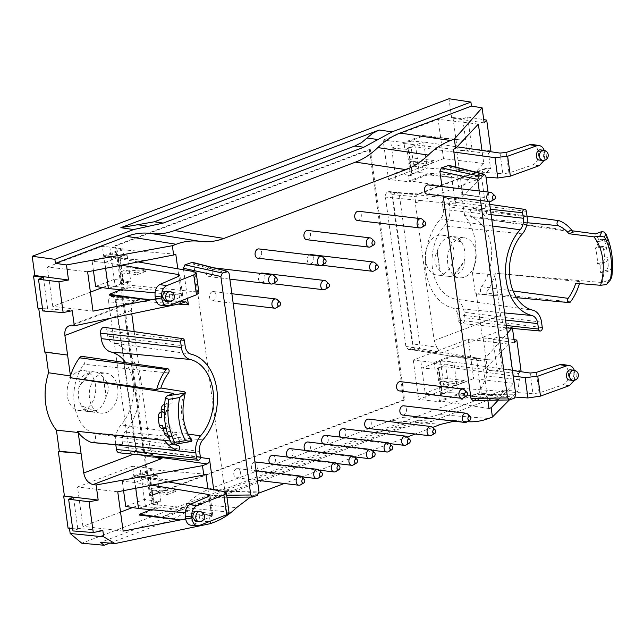 <?xml version="1.0" encoding="UTF-8"?>
<svg xmlns="http://www.w3.org/2000/svg" width="644" height="644" viewBox="0 0 644 644"><rect width="100%" height="100%" fill="white"/><g stroke="black" fill="none" stroke-linecap="round" stroke-linejoin="round"><path stroke-width="0.48" stroke-dasharray="3.22 2.42" d="M410.003 349.072C411.749 348.163 412.538 346.448 412.385 343.944L391.922 194.617L389.491 191.566L387.793 191.944C386.046 192.862 385.257 194.569 385.41 197.072L405.873 346.408L408.304 349.459L410.003 349.072L417.521 349.966C419.26 349.056 420.057 347.341 419.896 344.838L436.704 347.197L434.177 340.539L415.34 203.013L416.088 196.702L417.851 194.021L418.777 194.23L487.677 168.189L485.463 168.462C482.477 169.887 481.221 173.043 481.704 177.929L487.25 218.413A51.19 36.193 96.8 0 0 474.338 208.576A4.653 3.292 -83.2 0 0 473.807 208.439A4.653 3.292 -83.2 0 0 470.007 212.198A4.653 3.292 -83.2 0 0 472.06 217.519A41.884 29.616 96.8 0 1 481.535 286.693A4.653 3.292 -83.2 0 0 480.553 291.579A4.653 3.292 -83.2 0 0 483.233 294.533A4.653 3.292 -83.2 0 0 485.914 293.117A51.19 36.193 96.8 0 0 495.003 274.964A51.19 36.193 96.8 0 0 495.518 273.241L602.245 282.539L608.628 280.132L606.342 284.584M448.844 165.363L450.293 167.368L455.3 203.955C455.147 201.451 455.936 199.737 457.683 198.827L462.295 197.08L490.559 168.462L487.677 168.189M388.445 191.695L395.303 192.838C393.565 193.755 392.768 195.462 392.929 197.966L413.384 347.301L415.718 350.336L479.869 360.809L484.481 359.07L507.383 333.262M500.018 153.071L502.851 173.767L427.23 168.052L413.754 166.16L410.317 141.044L391.633 148.104L390.658 140.988L383.14 140.094L388.525 179.443L409.343 181.801L427.954 174.766L468.647 179.612L483.765 163.447L481.986 150.455M461.015 187.766L458.85 188.555L409.198 180.739L427.833 173.928L468.647 179.612L461.015 187.766L462.295 197.08M490.189 151.646L488.498 153.385L490.559 168.462M483.765 163.447L443.515 158.657L438.121 119.317L383.14 140.094M388.525 179.443L443.515 158.657M478.371 124.099L438.121 119.317M390.658 140.988L403.949 142.461L422.561 135.425L463.253 140.263L422.673 136.262L422.561 135.425M532.363 144.498C535.454 145.174 537.346 147.452 538.038 151.324L538.36 153.699C538.674 159.269 536.694 163.053 532.419 165.049L508.961 172.93L502.851 173.767M544.14 150.35L544.864 154.246L544.148 160.372M410.631 162.038L408.811 163.262L410.164 163.85L425.692 165.597L425.451 163.85L409.826 161.33L408.449 160.63L410.268 159.35L417.328 158.496L434.08 160.589L434.314 162.336L417.674 161.008L410.631 162.038L412.232 173.719L410.421 175.015L411.798 175.74L408.433 175.16L409.343 181.801M540.662 149.915L542.675 151.082L543.721 153.65C543.778 157.627 542.32 159.768 539.366 160.074M484.175 122.899L451.637 117.965L452.941 117.474L462.77 118.874L467.117 150.599L456.628 149.939L488.498 153.385M452.941 117.474L457.353 149.666M462.77 118.874L467.641 117.031L471.988 148.756L467.117 150.599M490.921 150.889L471.988 148.756M467.641 117.031L483.733 119.623M410.317 141.044L423.663 142.002L408.32 147.798L406.839 148.877L408.449 160.63M447.926 237.282L451.71 236.396C454.664 236.839 457.964 238.844 461.619 242.402L447.926 237.282A20.012 14.152 96.8 0 0 437.316 251.2C437.791 258.977 438.685 265.505 440.005 270.794L437.316 251.2C433.436 258.461 434.33 264.99 440.005 270.794A20.012 14.152 96.8 0 0 448.224 276.3A20.012 14.152 96.8 0 0 448.474 276.332A20.012 14.152 96.8 0 0 453.191 275.729C460.766 273.764 464.437 268.942 464.203 261.263L453.191 275.729C456.411 273.249 460.082 268.427 464.203 261.263A20.012 14.152 96.8 0 0 461.619 242.402C460.782 239.101 458.375 237.201 454.406 236.718L447.926 237.282M425.692 165.597L434.314 162.336M434.08 160.589L425.451 163.85M604.193 232.106A62.347 44.082 -83.2 0 1 608.025 241.766A4.653 3.292 96.8 0 0 605.601 239.536A4.653 3.292 96.8 0 0 604.434 239.681L599.532 241.54A52.116 36.853 96.8 0 0 595.587 233.917M579.487 283.593A49.057 34.687 96.8 0 0 580.027 281.694L575.776 283.296M580.027 281.694L495.518 273.241M454.431 298.913A41.884 29.616 -83.2 0 1 432.51 268.846A41.884 29.616 -83.2 0 1 444.441 225.98A18.612 13.162 96.8 0 0 449.737 206.933L448.997 201.483A4.653 3.292 -83.2 0 0 446.34 198.102A4.653 3.292 -83.2 0 0 442.484 203.947L443.225 209.389A9.306 6.585 96.8 0 1 440.577 218.92A51.19 36.193 -83.2 0 0 425.998 271.309A51.19 36.193 -83.2 0 0 452.788 308.057A9.306 6.585 96.8 0 1 457.659 314.747L458.407 320.189A4.653 3.292 -83.2 0 0 461.168 323.586A4.653 3.292 -83.2 0 0 464.92 317.725L464.171 312.284A18.612 13.162 96.8 0 0 454.431 298.913L532.83 310.207M572.25 230.793L488.168 219.596A51.19 36.193 96.8 0 0 487.25 218.413L464.59 215.499A50.989 36.056 -83.2 0 1 472.454 272.887L475.328 293.906L497.86 295.87L500.549 315.447C501.853 321.879 504.824 325.784 509.452 327.16L507.416 327.933M602.245 282.539A52.116 36.853 96.8 0 0 603.822 272.831L600.53 272.452A52.092 36.837 96.8 0 0 600.844 264.338L597.552 263.959A52.059 36.813 96.8 0 0 595.354 247.868L598.638 248.246A52.092 36.837 96.8 0 0 596.247 241.154L599.532 241.54M514.009 339.613L497.772 337.005L492.901 338.841L482.348 337.714L476.294 293.535L497.86 295.87L495.003 274.964L472.454 272.887M608.153 265.819A4.653 3.292 96.8 0 1 605.457 270.593L608.725 270.979A4.653 3.292 96.8 0 0 611.414 266.527L608.153 265.819A62.355 44.09 96.8 0 0 607.839 257.302A4.653 3.292 96.8 0 1 605.159 262.712L600.844 264.338M608.025 241.766L607.896 242.023A62.355 44.09 -83.2 0 1 611.204 266.181M608.628 280.132L611.736 277.17M611.414 266.527A62.347 44.082 -83.2 0 1 610.472 277.983M597.552 263.959L601.89 262.317A4.653 3.292 96.8 0 0 604.571 256.908A62.355 44.09 96.8 0 0 603.509 249.18L606.777 249.566A62.355 44.09 96.8 0 0 604.845 241.661A4.653 3.292 96.8 0 0 602.333 239.141A4.653 3.292 96.8 0 0 601.166 239.294L596.247 241.154M606.777 249.566A4.653 3.292 96.8 0 0 604.12 246.467A4.653 3.292 96.8 0 0 602.953 246.612L598.638 248.246M603.509 249.18A4.653 3.292 96.8 0 0 600.852 246.072A4.653 3.292 96.8 0 0 599.685 246.225L595.354 247.868M605.457 270.593L600.53 272.452M608.725 270.979L603.822 272.831M436.704 347.197L440.552 353.202L417.521 349.966L415.718 350.336M472.785 400.471L479.82 397.903L481.398 394.482L476.391 357.895L478.725 360.93M512.471 328.408L512.366 327.651L509.452 327.16M482.348 337.714L514.435 342.729M464.211 380.556L447.459 378.463L440.399 379.316L438.58 380.596L439.957 381.296L455.582 383.816L455.823 385.563L440.295 383.816L438.942 383.228L440.424 382.134L447.805 380.982L464.445 382.303L464.211 380.556L455.582 383.816M515.417 397.107L449.399 392.623L447.805 380.982M447.459 378.463L445.865 366.814L513.236 375.991M487.854 400.262L483.604 369.229L434.233 363.49L434.99 369.068L438.323 369.406L436.97 368.843L438.451 367.764L453.795 361.968L440.448 361.01L421.764 368.07L420.79 360.962L434.08 362.427L452.692 355.391L493.385 360.229L485.761 368.384L484.481 359.07M488.981 408.521L439.329 400.705L438.564 395.126L441.929 395.706L440.552 394.981L442.017 393.814L449.399 392.623M498.263 400.117L498.778 399.578L457.964 393.895L458.085 394.732L498.778 399.578L513.896 383.413L473.646 378.624L418.664 399.409L439.474 401.767L458.085 394.732M439.474 401.767L439.329 400.705L457.964 393.895M513.896 383.413L508.502 344.065L493.385 360.229L452.812 356.237L434.233 363.49L434.08 362.427M483.604 369.229L485.761 368.384M452.812 356.237L452.692 355.391M434.99 369.068L421.764 368.07L425.201 393.186L438.564 395.126M426.175 400.302L425.201 393.186L443.885 386.126L457.361 388.018L532.982 393.734L530.149 373.037M512.479 370.477L453.795 361.968L457.361 388.018L442.364 393.685L440.77 382.005M562.494 364.464C565.585 365.14 567.477 367.418 568.169 371.29L568.491 373.665C568.805 379.236 566.825 383.019 562.55 385.015L539.092 392.896L532.982 393.734M445.865 366.814L438.797 367.635L440.399 379.316M574.287 380.338L574.995 374.212L574.279 370.316M464.445 382.303L455.823 385.563M301.473 476.713A4.653 3.292 -83.2 0 1 302.72 479.386A4.653 3.292 -83.2 0 1 300.498 484.884M212.778 270.778A4.653 3.292 96.8 0 0 210.073 267.389A4.653 3.292 96.8 0 0 206.257 271.623A4.653 3.292 96.8 0 0 208.978 276.63A4.653 3.292 96.8 0 0 212.778 270.778M216.086 294.92A4.653 3.292 96.8 0 0 213.381 291.531A4.653 3.292 96.8 0 0 209.566 295.765A4.653 3.292 96.8 0 0 212.279 300.772A4.653 3.292 96.8 0 0 216.086 294.92M257.817 258.172A4.653 3.292 96.8 0 0 261.625 252.319A4.653 3.292 96.8 0 0 258.92 248.922M260.667 273.402A4.653 3.292 96.8 0 0 258.373 278.401A4.653 3.292 96.8 0 0 261.126 282.314A4.653 3.292 96.8 0 0 264.934 276.461A4.653 3.292 96.8 0 0 262.229 273.072M309.506 254.944A4.653 3.292 96.8 0 0 307.212 259.943A4.653 3.292 96.8 0 0 309.973 263.847A4.653 3.292 96.8 0 0 313.773 257.994A4.653 3.292 96.8 0 0 311.068 254.605M306.665 239.705A4.653 3.292 96.8 0 0 310.472 233.853A4.653 3.292 96.8 0 0 307.76 230.463M357.46 220.506A4.653 3.292 96.8 0 0 361.268 214.653A4.653 3.292 96.8 0 0 358.563 211.264M427.149 194.166A4.653 3.292 96.8 0 0 430.949 188.314A4.653 3.292 96.8 0 0 428.244 184.925M399.296 390.9A4.653 3.292 96.8 0 0 403.104 385.056A4.653 3.292 96.8 0 0 400.399 381.659M402.605 415.05A4.653 3.292 96.8 0 0 406.412 409.198A4.653 3.292 96.8 0 0 403.708 405.801M367.434 428.341A4.653 3.292 96.8 0 0 371.242 422.488A4.653 3.292 96.8 0 0 368.537 419.099M340.475 437.123A4.653 3.292 96.8 0 0 342.036 437.936A4.653 3.292 96.8 0 0 345.844 432.092A4.653 3.292 96.8 0 0 343.139 428.695M322.886 443.764A4.653 3.292 96.8 0 0 324.455 444.585A4.653 3.292 96.8 0 0 328.263 438.733A4.653 3.292 96.8 0 0 325.55 435.344M305.304 450.414A4.653 3.292 96.8 0 0 306.874 451.235A4.653 3.292 96.8 0 0 310.674 445.382A4.653 3.292 96.8 0 0 307.969 441.993M287.723 457.063A4.653 3.292 96.8 0 0 289.285 457.876A4.653 3.292 96.8 0 0 293.092 452.032A4.653 3.292 96.8 0 0 290.388 448.635M270.134 463.704A4.653 3.292 96.8 0 0 271.704 464.525A4.653 3.292 96.8 0 0 275.511 458.673A4.653 3.292 96.8 0 0 272.798 455.284M254.903 461.917A4.653 3.292 96.8 0 0 251.377 466.385A4.653 3.292 96.8 0 0 254.122 471.175A4.653 3.292 96.8 0 0 257.922 465.322A4.653 3.292 96.8 0 0 255.217 461.933M240.341 471.971A4.653 3.292 96.8 0 0 237.636 468.574A4.653 3.292 96.8 0 0 233.82 472.809A4.653 3.292 96.8 0 0 236.533 477.816A4.653 3.292 96.8 0 0 240.341 471.971M458.85 188.555L455.92 167.134M155.502 298.945L181.181 293.511L177.792 268.789M179.024 294.356L179.974 301.295M183.588 269.796L187.501 298.325M192.355 262.317L193.796 264.322L229.079 273.37M213.719 489.762L214.492 495.373L216.295 497.418L223.331 494.858L224.909 491.436L193.796 264.322M207.923 488.764L211.312 513.477L185.633 518.911M210.105 521.262L209.155 514.323M250.492 497.063L258.808 493.127L209.92 488.796C201.975 491.831 194.544 496.677 187.629 503.334L236.509 507.665M432.591 427.439L415.179 434.016M407.193 437.043L389.781 443.619M389.612 443.684L372.2 450.269M372.023 450.333L354.619 456.91M354.442 456.974L337.029 463.559M336.86 463.624L319.448 470.209M319.271 470.273L301.867 476.85M301.69 476.914L284.278 483.499M488.643 418.479L438.685 414.551C431.585 417.215 424.452 418.278 417.296 417.739L462.247 421.128L454.229 421.184M464.751 421.393L467.343 421.667M443.265 196.082L441.961 186.551M319.054 470.064A4.653 3.292 -83.2 0 1 320.301 472.744A4.653 3.292 -83.2 0 1 318.08 478.242M336.643 463.414A4.653 3.292 -83.2 0 1 337.883 466.095A4.653 3.292 -83.2 0 1 335.669 471.593M354.224 456.773A4.653 3.292 -83.2 0 1 355.472 459.446A4.653 3.292 -83.2 0 1 353.25 464.944M371.805 450.124A4.653 3.292 -83.2 0 1 373.053 452.804A4.653 3.292 -83.2 0 1 370.831 458.303M389.395 443.475A4.653 3.292 -83.2 0 1 390.634 446.155A4.653 3.292 -83.2 0 1 388.421 451.653M406.976 436.833A4.653 3.292 -83.2 0 1 408.224 439.506A4.653 3.292 -83.2 0 1 406.002 445.004M432.374 427.23A4.653 3.292 -83.2 0 1 433.621 429.91A4.653 3.292 -83.2 0 1 431.399 435.408M467.544 413.939A4.653 3.292 -83.2 0 1 468.792 416.612A4.653 3.292 -83.2 0 1 466.57 422.11M464.235 389.797A4.653 3.292 -83.2 0 1 465.483 392.47A4.653 3.292 -83.2 0 1 463.261 397.968M326.065 281.203A4.653 3.292 -83.2 0 1 327.313 283.875A4.653 3.292 -83.2 0 1 325.091 289.381M322.757 257.061A4.653 3.292 -83.2 0 1 324.004 259.733A4.653 3.292 -83.2 0 1 321.783 265.231M374.905 262.736A4.653 3.292 -83.2 0 1 376.152 265.417A4.653 3.292 -83.2 0 1 373.939 270.915M371.604 238.594A4.653 3.292 -83.2 0 1 372.844 241.275A4.653 3.292 -83.2 0 1 370.63 246.773M422.4 219.395A4.653 3.292 -83.2 0 1 423.647 222.067A4.653 3.292 -83.2 0 1 421.426 227.573M417.674 161.008L419.268 172.656L412.232 173.719L427.23 168.052L423.663 142.002L457.095 146.848M569.497 380.041C572.452 379.735 573.909 377.593 573.852 373.617L572.806 371.049L570.793 369.881M440.448 361.01L443.885 386.126M509.291 399.972L517.873 391.286L519.362 379.751L518.501 373.48L486.18 370.123L487.484 369.632L497.249 370.566L502.119 368.722L521.052 370.855M502.119 368.722L497.772 337.005M497.249 370.566L492.901 338.841M487.484 369.632L483.072 337.44M95.594 286.419L114.278 279.359L110.84 254.243L92.156 261.303L104.819 262.519L121.346 265.215M93.436 270.665L92.156 261.303M508.502 344.065L468.252 339.283L473.646 378.624M420.79 360.962L413.271 360.06L468.252 339.283M187.468 511.384L201.636 503.68L402.25 427.849L431.802 421.377L418.906 420.194L160.597 517.832L176.722 510.322L187.468 511.384L173.308 519.088L160.597 517.832M486.18 370.123L486.977 375.935L479.039 393.041L501.032 395.215L431.802 421.377M501.032 395.215L503.407 390.087L517.873 391.286M438.685 414.551L503.407 390.087M440.858 424.316L390.9 420.387C398 417.723 405.132 416.66 412.289 417.207L414.792 417.473M390.9 420.387L209.92 488.796M214.211 522.212L165.331 517.881C173.276 514.846 180.714 510 187.629 503.334M165.331 517.881L100.601 542.345M109.754 543.117L173.308 519.088M108.627 301.698L129.082 451.025L131.521 454.076L133.219 453.698C134.966 452.78 135.755 451.074 135.594 448.562L115.139 299.235L112.708 296.184L111.01 296.57C109.263 297.48 108.474 299.194 108.627 301.698L116.145 302.591L136.6 451.919L152.556 454.608L153.868 456.097M413.271 360.06L418.664 399.409M102.46 287.57L107.741 285.574L102.348 246.233L47.366 267.019L52.76 306.359L90.401 292.126M132.592 507.536L137.872 505.54L132.479 466.2L77.497 486.985L82.891 526.325L120.533 512.093M479.039 393.041L81.78 543.206M102.847 530.592L69.375 527.669L69.463 528.297M69.375 527.669L68.071 528.169M45.748 352.236L45.684 351.737L67.588 355.061M44.718 352.107L45.684 351.737M38.712 308.275L72.249 310.722M37.94 308.202L38.664 307.929M451.637 117.965L449.005 98.741M464.59 215.499L461.708 194.48L462.674 194.118L456.628 149.939M476.294 293.535L475.328 293.906M95.505 385.184A20.149 14.248 96.8 0 0 83.913 370.525A20.149 14.248 96.8 0 0 67.821 385.667A20.149 14.248 96.8 0 0 79.156 410.542A20.149 14.248 96.8 0 0 95.505 385.184M425.499 260.45A20.149 14.248 -83.2 0 1 442.106 235.132A20.149 14.248 -83.2 0 1 453.191 259.975A20.149 14.248 -83.2 0 1 437.348 275.141A20.149 14.248 -83.2 0 1 425.499 260.45M116.363 245.638L370.348 149.633L404.649 400.005L150.656 496.009L116.363 245.638L115.381 245.525L369.374 149.513L370.348 149.633M518.501 373.48L520.32 371.612M511.755 328.335L512.366 327.651M418.777 194.23L395.963 192.596L397.01 192.459L399.441 195.51L419.896 344.838L412.385 343.944M90.039 372.554C82.464 374.518 78.793 379.34 79.027 387.02C83.148 379.855 86.819 375.033 90.039 372.554A20.012 14.152 -83.2 0 1 94.765 371.958A20.012 14.152 -83.2 0 1 95.006 371.982A20.012 14.152 -83.2 0 1 103.225 377.489C108.9 383.293 109.794 389.821 105.914 397.082C105.439 389.306 104.545 382.778 103.225 377.489L105.914 397.082A20.012 14.152 -83.2 0 1 95.304 411.001L91.52 411.886C88.566 411.444 85.266 409.439 81.611 405.881C82.448 409.182 84.855 411.081 88.824 411.564L95.304 411.001L81.611 405.881A20.012 14.152 -83.2 0 1 79.027 387.02L90.039 372.554M447.725 263.098A20.149 14.248 -83.2 0 1 464.074 237.749A20.149 14.248 -83.2 0 1 472.809 243.625A20.149 14.248 -83.2 0 1 474.242 266.342A20.149 14.248 -83.2 0 1 459.317 277.757A20.149 14.248 -83.2 0 1 447.725 263.098M488.168 219.596L573.232 232.13M410.268 159.35L408.666 147.669L415.734 146.848L417.328 158.496M408.433 175.16L395.07 173.22L391.633 148.104L408.191 149.44L406.839 148.877M461.708 194.48L484.393 197.507L462.674 194.118M419.268 172.656L486.003 177.189M453.473 149.263L404.094 143.523L404.859 149.102M427.833 173.928L427.954 174.766M403.949 142.461L404.094 143.523L422.673 136.262M453.851 152.04L415.734 146.848M413.754 166.16L395.07 173.22L396.044 180.336M519.362 379.751L486.977 375.935M480.545 200.517L479.241 190.986M488.039 192.033L489.343 201.564M137.872 505.54L158.231 508.076L157.321 501.435L160.928 501.926L153.86 502.739L152.032 503.954L153.385 504.51L151.791 492.869L167.311 494.616L167.078 492.869L151.445 490.35L150.076 489.649L151.895 488.369L158.955 487.516L175.699 489.609L175.941 491.356L159.293 490.028L151.912 491.187L150.43 492.282L151.791 492.869M145.391 506.442L144.409 499.325L157.321 501.435M115.252 286.467L128.1 288.11L127.955 287.047L127.19 281.468L114.278 279.359L115.252 286.467L107.741 285.574M164.333 440.383A49.057 34.687 -83.2 0 1 163.431 439.16L167.682 437.558L191.952 440.528M175.458 444.191A44.009 31.121 -83.2 0 1 167.682 437.558M163.431 439.16L77.28 431.335M111.01 296.57L118.52 297.464C116.781 298.373 115.984 300.088 116.145 302.591L131.94 304.105L131.271 310.392L131.746 313.813M134.185 331.644L150.108 447.91L152.556 454.608M91.754 442.509A4.653 3.292 96.8 0 0 95.457 438.653A4.653 3.292 96.8 0 0 93.388 433.404A41.884 29.616 -83.2 0 1 83.913 364.238A4.653 3.292 96.8 0 0 84.919 359.424A4.653 3.292 96.8 0 0 82.327 356.414M117.731 387.833A20.149 14.248 96.8 0 0 105.882 373.142A20.149 14.248 96.8 0 0 91.142 384.75A20.149 14.248 96.8 0 0 92.639 407.298A20.149 14.248 96.8 0 0 101.124 413.15A20.149 14.248 96.8 0 0 117.731 387.833M119.221 452.837A4.653 3.292 96.8 0 0 122.972 446.984L122.223 441.534A9.306 6.585 -83.2 0 1 124.872 432.011A51.19 36.193 96.8 0 0 139.45 379.622A51.19 36.193 96.8 0 0 112.66 342.866A9.306 6.585 -83.2 0 1 107.79 336.184L107.049 330.734A4.653 3.292 96.8 0 0 104.392 327.353M161.837 449.093L115.711 443.998L115.815 444.763M115.711 443.998A18.612 13.162 -83.2 0 1 121.008 424.943A41.884 29.616 96.8 0 0 125.717 362.661M171.433 436.27L176.343 434.418L173.099 434.024L168.173 435.883L171.433 436.27A4.653 3.292 -83.2 0 1 170.274 436.423A4.653 3.292 -83.2 0 1 167.851 434.185M170.37 441.011L180.288 442.042A52.116 36.853 -83.2 0 1 176.343 434.418M180.288 442.042L173.912 444.449M196.887 511.175C201.379 511.457 200.203 522.123 195.768 521.35M151.477 485.19L134.95 482.485L149.947 476.818L148.474 477.977L149.851 478.709L168.301 481.905M205.927 474.185L152.982 469.798L153.747 475.377L140.972 474.209L144.409 499.325L125.725 506.385M138.524 508.535L153.513 502.867L151.912 491.187M211.312 513.477L158.086 507.013L151.203 509.702M153.747 475.377L157.321 475.626L149.947 476.818L151.549 488.506M152.837 468.735L134.234 475.771L174.918 480.609L134.346 476.608L152.982 469.798L152.837 468.735L132.479 466.2M134.346 476.608L134.234 475.771M158.231 508.076L139.619 515.111M123.141 531.115L82.891 526.325M135.747 488.257L134.95 482.485L122.288 481.269L140.972 474.209L139.998 467.093M132.567 453.94L140.738 454.592C142.477 453.674 143.274 451.967 143.113 449.456L122.658 300.128L120.227 297.077L112.708 296.184M117.755 491.774L77.497 486.985M156.315 457.57L138.935 454.954L136.6 451.919L129.082 451.025M185.166 512.817L212.834 515.747L192.637 524.844L190.688 525.174M229.079 512.874L226.616 511.851L153.385 504.51M72.651 528.603L77.844 529.094L73.496 497.377M77.844 529.094L72.973 530.938M122.288 481.269L123.568 490.631M173.099 434.024A52.092 36.837 -83.2 0 1 170.7 426.932L167.456 426.537A52.059 36.813 -83.2 0 1 165.25 410.437L168.495 410.84A52.092 36.837 -83.2 0 1 168.809 402.725L172.053 403.12A52.116 36.853 -83.2 0 1 173.63 393.412M175.699 489.609L167.078 492.869M167.311 494.616L175.941 491.356M121.764 268.403L119.945 269.683L121.314 270.383L136.947 272.903L137.18 274.65L121.66 272.903L120.299 272.315L121.78 271.221L129.162 270.061L145.81 271.39L145.568 269.643L128.824 267.55L121.764 268.403L120.162 256.723L118.343 258.011L119.72 258.743L121.314 270.383M175.796 254.219L122.851 249.832L123.616 255.41L127.19 255.652L120.162 256.723M165.637 301.384C170.072 302.157 171.248 291.491 166.756 291.209M178.807 276.196L181.415 295.274L155.035 292.851M108.393 288.568L123.382 282.901L121.901 283.988L123.254 284.543L196.484 291.885L198.948 292.907M169.436 305.457L162.505 304.878L181.664 296.643L182.703 295.781L181.415 295.274M127.19 281.468L130.796 281.959L123.382 282.901L121.78 271.221M181.181 293.511L127.955 287.047L121.072 289.736M128.1 288.11L109.488 295.145M144.787 260.643L104.215 256.642L104.095 255.805L144.787 260.643M123.616 255.41L110.84 254.243L109.866 247.127L122.706 248.769L122.851 249.832L104.215 256.642M122.706 248.769L104.095 255.805M87.616 271.8L47.366 267.019M93.01 311.149L52.76 306.359M131.94 304.105L136.544 300.354L140.175 299.541L71.267 325.582M162.505 304.878L160.557 305.208M138.17 261.931L119.72 258.743M105.608 268.29L104.819 262.519L119.816 256.851L121.418 268.54M43.365 277.411L47.712 309.128L42.52 308.637M42.842 310.972L47.712 309.128M136.947 272.903L145.568 269.643M145.81 271.39L137.18 274.65M164.462 409.431A4.653 3.292 -83.2 0 1 167.15 404.971L172.053 403.12M167.456 426.537L163.117 428.171L166.385 428.566A4.653 3.292 -83.2 0 1 165.218 428.711A4.653 3.292 -83.2 0 1 162.562 425.612M166.385 428.566L170.7 426.932M168.173 435.883A4.653 3.292 -83.2 0 1 167.005 436.036M161.185 411.975L165.25 410.437M163.117 428.171A4.653 3.292 -83.2 0 1 161.95 428.324M161.499 417.876A4.653 3.292 -83.2 0 1 164.18 412.466L168.495 410.84M164.695 404.279L168.809 402.725M369.374 149.513L403.667 399.884L149.682 495.888L115.381 245.525M140.175 299.541L118.52 297.464L120.227 297.077M109.866 247.127L102.348 246.233M492.08 193.055A4.653 3.292 -83.2 0 1 493.328 195.728A4.653 3.292 -83.2 0 1 491.106 201.234M277.218 299.661A4.653 3.292 -83.2 0 1 278.466 302.342A4.653 3.292 -83.2 0 1 276.244 307.84M273.909 275.519A4.653 3.292 -83.2 0 1 275.157 278.2A4.653 3.292 -83.2 0 1 272.943 283.698M149.682 495.888L150.656 496.009M403.667 399.884L404.649 400.005M418.906 420.194L406.123 423.615L417.03 424.613M402.25 427.849L393.347 427.028L406.123 423.615M393.347 427.028L192.854 502.811L176.722 510.322M415.34 203.013L481.704 177.929M457.683 198.827L387.793 191.944M538.038 151.324L544.607 152.33M544.864 154.246L538.36 153.699M506.16 152.459L508.961 172.93M411.886 173.848L410.292 162.167M543.721 150.277A5.12 3.623 -83.2 0 1 546.7 154.005A5.12 3.623 -83.2 0 1 542.514 160.445M570.528 301.827L485.914 293.117M522.373 233.861L444.441 225.98M541.548 322.169L464.171 312.284M527.114 216.811L449.737 206.933M542.296 327.611L464.92 317.725M526.365 211.369L448.997 201.483M506.321 325.478L458.407 320.189M490.398 209.236L442.484 203.947M505.572 320.036L457.659 314.747M491.139 214.685L443.225 209.389M504.598 312.936L452.788 308.057M492.692 226.028L440.577 218.92M559.427 220.803L474.338 208.576M527.138 222.727L472.06 217.519M513.075 290.935L481.535 286.693M601.166 239.294L604.434 239.681M599.685 246.225L602.953 246.612M601.89 262.317L605.159 262.712M476.391 357.895L405.873 346.408M479.869 360.809L409.351 349.322M439.957 381.296L438.323 369.406M441.929 395.706L440.295 383.816M569.481 385.595L562.55 385.015M539.092 392.896L536.291 372.425M568.491 373.665L574.995 374.212M574.738 372.296L568.169 371.29M572.645 380.411A5.12 3.623 96.8 0 0 576.831 373.971A5.12 3.623 96.8 0 0 573.852 370.244M438.451 367.764L440.053 379.453M410.164 163.85L411.798 175.74M506.691 328.207L440.552 353.202M391.922 194.617L416.088 196.702M434.177 340.539L500.549 315.447M604.845 241.661L607.896 242.023M604.571 256.908L607.839 257.302M168.696 301.746A5.12 3.623 96.8 0 0 172.89 297.093A5.12 3.623 96.8 0 0 169.903 291.579M200.034 511.545A5.12 3.623 -83.2 0 1 203.021 517.06A5.12 3.623 -83.2 0 1 198.827 521.712M409.922 159.487L408.32 147.798M408.191 149.44L409.826 161.33M539.35 165.629L532.419 165.049M455.3 203.955L385.41 197.072M479.82 397.903L514.234 398.233M473.3 400.367L509.903 399.868M481.398 394.482L515.812 394.812M450.293 167.368L485.882 176.303M150.108 447.91L133.525 454.181M131.271 310.392L110.47 318.249M152.258 491.058L153.86 502.739M160.928 501.926L159.293 490.028M158.955 487.516L157.321 475.626M154.399 456.507L133.219 453.698M200.373 457.506L135.594 448.562M211.796 516.609L208.994 496.138M211.546 515.24L208.938 496.162M150.293 476.689L151.895 488.369M151.445 490.35L149.851 478.709M226.616 511.851L223.83 491.517M199.568 525.424L192.637 524.844M127.19 255.652L128.824 267.55M129.162 270.061L130.796 281.959M178.863 276.171L181.664 296.643M123.728 282.772L122.127 271.092M193.699 271.551L196.484 291.885M121.66 272.903L123.254 284.543M190.874 440.15A44.605 31.54 -83.2 0 1 184.24 391.737M168.519 372.948L83.913 364.238M178.477 445.632L93.388 433.404M161.193 412.112L164.18 412.466M164.663 404.682L167.15 404.971M188.016 434.088L121.008 424.943M202.804 439.892L124.872 432.011M191.059 354.152L112.66 342.866M199.6 451.42L122.223 441.534M200.348 456.862L122.972 446.984M185.166 346.07L107.79 336.184M184.417 340.62L107.049 330.734M224.909 491.436L259.009 491.879M223.331 494.858L257.431 495.3M216.811 497.321L253.1 496.943M214.492 495.373L226.664 495.244M440.424 382.134L442.017 393.814M115.139 299.235L178.187 304.113M111.662 296.321L184.909 301.931M201.636 503.68L192.854 502.811M485.463 168.462L417.851 194.021M506.643 327.86L461.168 323.586M489.73 204.349L446.34 198.102M527.017 216.102L473.807 208.439M516.512 297.657L483.233 294.533M438.58 380.596L436.97 368.843M236.533 477.816L257.423 480.303M237.636 468.574L256.119 470.78M254.122 471.175L301.585 476.818M271.704 464.525L319.166 470.168M289.285 457.876L336.756 463.527M306.874 451.235L354.337 456.878M324.455 444.585L371.918 450.228M342.036 437.936L389.507 443.587M261.126 282.314L272.911 283.714M309.973 263.847L321.759 265.248M408.811 163.262L410.421 175.015M462.247 421.128L412.289 417.207M467.254 421.659L417.296 417.739M451.71 236.396L442.106 235.132M448.474 276.332L437.348 275.141M95.006 371.982L83.913 370.525M88.824 411.564L79.156 410.542M448.224 276.3L459.317 277.757M454.406 236.718L464.074 237.749M605.601 239.536L602.333 239.141M604.12 246.467L600.852 246.072M418.173 193.973L396.905 192.451M91.52 411.886L101.124 413.15M94.765 371.958L105.882 373.142M152.032 503.954L150.43 492.282M159.012 458.335L138.935 454.954M212.834 515.747L210.024 495.204M150.076 489.649L148.474 477.977M118.343 258.011L119.945 269.683M68.932 325.912L136.544 300.354M179.885 275.238L182.703 295.781M120.299 272.315L121.901 283.988M170.274 436.423L168.511 436.213M165.218 428.711L163.149 428.469M216.295 497.418L226.954 497.305M440.552 394.981L438.942 383.228M415.823 350.352L408.304 349.459M120.122 297.069L185.858 301.786M212.279 300.772L233.176 303.26M213.381 291.531L231.872 293.728M208.978 276.63L229.868 279.118M210.073 267.389L213.913 267.848M139.032 454.97L131.521 454.076M397.01 192.459L389.491 191.566"/><path stroke-width="0.97" d="M428.268 155.075C435.183 148.41 442.613 143.564 450.567 140.529L400.117 133.05C392.172 136.077 384.742 140.923 377.827 147.589L428.268 155.075C421.353 161.733 413.923 166.579 405.97 169.613L223.919 238.433L174.548 230.536C166.587 233.522 158.625 234.497 150.656 233.458L200.026 241.347C207.996 242.386 215.965 241.411 223.919 238.433M405.97 169.613L355.528 162.127C363.474 159.1 370.912 154.254 377.827 147.589M400.117 133.05L471.456 106.083L482.115 107.822L454.35 139.104L450.567 140.529M355.528 162.127L174.548 230.536M482.115 107.822L484.175 122.899L486.703 120.106L490.921 150.889L490.189 151.646M454.35 139.104L455.63 148.418L478.371 124.099L481.986 150.455M471.456 106.083L470.909 102.066L392.14 131.835L363.812 147.243L163.198 223.074L133.646 229.546L54.877 259.323L32.2 256.288L34.832 275.519L33.528 276.01L37.94 308.202L42.52 308.637M200.026 241.347C192.057 240.309 184.095 241.283 176.142 244.261L126.771 236.372L55.432 263.34L54.877 259.323M126.771 236.372C134.725 233.394 142.686 232.42 150.656 233.458M457.095 146.848L500.018 153.071L506.16 152.459L529.634 144.739L532.363 144.498L539.205 145.552C541.499 145.995 543.142 147.589 544.14 150.35M453.851 152.04L495.019 157.651L507.633 156.251L536.637 145.818L539.205 145.552M486.003 177.189L497.804 177.994L510.362 176.142L539.35 165.629L544.148 160.372M539.366 160.074C534.568 159.752 535.929 149.102 540.662 149.915L543.721 150.277A5.12 3.623 -83.2 0 0 539.519 154.93A5.12 3.623 -83.2 0 0 542.514 160.445L539.366 160.074M483.733 119.623L486.703 120.106M604.185 232.098L605.787 233.716C611.808 246.757 613.796 261.214 611.768 277.081L611.736 277.17A60.697 42.915 96.8 0 0 605.835 234.102L604.434 236.976L599.733 236.324L601.963 231.502L604.201 232.106M601.963 231.502L595.587 233.917L572.25 230.793M579.487 283.593A49.057 34.687 96.8 0 1 570.528 301.827A2.528 1.787 96.8 0 1 569.071 302.599A2.528 1.787 96.8 0 1 567.614 300.99A2.528 1.787 96.8 0 1 568.145 298.341A44.009 31.121 96.8 0 0 575.776 283.296L600.578 285.284L606.342 284.584L610.335 280.076L611.736 277.17M524.836 209.405A2.697 1.908 -83.2 0 0 522.598 212.794L523.339 218.244A11.262 7.961 -83.2 0 1 520.135 229.771A49.234 34.808 -83.2 0 0 506.12 280.156A49.234 34.808 -83.2 0 0 531.88 315.504A11.262 7.961 -83.2 0 1 537.772 323.594L538.521 329.036A2.697 1.908 -83.2 0 0 540.123 331.008A2.697 1.908 -83.2 0 0 542.296 327.611L541.548 322.169A16.655 11.777 -83.2 0 0 532.83 310.207A43.84 31.001 -83.2 0 1 509.887 278.731A43.84 31.001 -83.2 0 1 522.373 233.861A16.655 11.777 -83.2 0 0 527.114 216.811L526.365 211.369A2.697 1.908 -83.2 0 0 524.836 209.405L489.73 204.349M599.733 236.324L593.953 236.871L568.982 233.74L573.232 232.13A49.057 34.687 96.8 0 0 559.427 220.803A2.528 1.787 96.8 0 0 559.137 220.723A2.528 1.787 96.8 0 0 557.076 222.768A2.528 1.787 96.8 0 0 558.187 225.658L527.138 222.727M520.32 371.612L521.052 370.855L516.834 340.072L514.435 342.729L512.471 328.408M574.287 380.338L569.481 385.595L540.493 396.108L527.935 397.96L515.417 397.107M513.236 375.991L525.15 377.617L537.764 376.217L566.768 365.784L559.765 364.705L536.291 372.425L530.149 373.037L512.479 370.477M487.854 400.262L488.981 408.521L491.147 407.733L498.263 400.117M574.279 370.316C573.273 367.555 571.631 365.961 569.336 365.518L566.768 365.784M559.765 364.705L562.494 364.464L569.336 365.518M304.781 480.521A2.093 1.481 -83.2 0 1 303.783 483A2.093 1.481 -83.2 0 1 301.843 480.899A2.093 1.481 -83.2 0 1 304.218 479.321A2.093 1.481 -83.2 0 1 304.781 480.521M303.783 483L300.498 484.884A4.653 3.292 -83.2 0 1 298.913 485.238A4.653 3.292 -83.2 0 1 296.192 480.231A4.653 3.292 -83.2 0 1 300.007 475.996A4.653 3.292 -83.2 0 1 301.473 476.713L304.218 479.321M321.3 256.344L258.92 248.922A4.653 3.292 96.8 0 0 255.105 253.156A4.653 3.292 96.8 0 0 257.817 258.172L320.197 265.586A4.653 3.292 -83.2 0 1 317.476 260.579A4.653 3.292 -83.2 0 1 321.3 256.344A4.653 3.292 -83.2 0 1 322.757 257.061L325.502 259.669A2.093 1.481 -83.2 0 1 326.065 260.868A2.093 1.481 -83.2 0 1 325.067 263.348A2.093 1.481 -83.2 0 1 323.127 261.247A2.093 1.481 -83.2 0 1 325.502 259.669M328.376 287.49A2.093 1.481 -83.2 0 1 326.436 285.389A2.093 1.481 -83.2 0 1 328.81 283.811A2.093 1.481 -83.2 0 1 329.374 285.01A2.093 1.481 -83.2 0 1 328.376 287.49L325.091 289.381A4.653 3.292 -83.2 0 1 323.505 289.728A4.653 3.292 -83.2 0 1 320.784 284.72A4.653 3.292 -83.2 0 1 324.6 280.486L262.229 273.072A4.653 3.292 96.8 0 0 260.667 273.402M377.215 269.023A2.093 1.481 -83.2 0 1 375.283 266.93A2.093 1.481 -83.2 0 1 377.658 265.344A2.093 1.481 -83.2 0 1 378.213 266.552A2.093 1.481 -83.2 0 1 377.215 269.023L373.939 270.915A4.653 3.292 -83.2 0 1 372.345 271.269A4.653 3.292 -83.2 0 1 369.632 266.254A4.653 3.292 -83.2 0 1 373.448 262.028L311.068 254.605A4.653 3.292 96.8 0 0 309.506 254.944M370.139 237.886L307.76 230.463A4.653 3.292 96.8 0 0 303.944 234.698A4.653 3.292 96.8 0 0 306.665 239.705L369.044 247.127A4.653 3.292 -83.2 0 1 366.323 242.112A4.653 3.292 -83.2 0 1 370.139 237.886A4.653 3.292 -83.2 0 1 371.604 238.594L374.349 241.202A2.093 1.481 -83.2 0 1 374.913 242.41A2.093 1.481 -83.2 0 1 373.914 244.881A2.093 1.481 -83.2 0 1 371.974 242.788A2.093 1.481 -83.2 0 1 374.349 241.202M420.935 218.678L358.563 211.264A4.653 3.292 96.8 0 0 354.747 215.49A4.653 3.292 96.8 0 0 357.46 220.506L419.84 227.92A4.653 3.292 -83.2 0 1 417.119 222.913A4.653 3.292 -83.2 0 1 420.935 218.678A4.653 3.292 -83.2 0 1 422.4 219.395L425.145 222.003A2.093 1.481 -83.2 0 1 425.708 223.21A2.093 1.481 -83.2 0 1 424.71 225.682A2.093 1.481 -83.2 0 1 422.77 223.589A2.093 1.481 -83.2 0 1 425.145 222.003M490.623 192.339L428.244 184.925A4.653 3.292 96.8 0 0 424.428 189.151A4.653 3.292 96.8 0 0 427.149 194.166L489.521 201.58A4.653 3.292 -83.2 0 1 486.808 196.573A4.653 3.292 -83.2 0 1 490.623 192.339A4.653 3.292 -83.2 0 1 492.08 193.055L494.834 195.663A2.093 1.481 -83.2 0 1 495.389 196.863A2.093 1.481 -83.2 0 1 494.391 199.342A2.093 1.481 -83.2 0 1 492.459 197.249A2.093 1.481 -83.2 0 1 494.834 195.663M462.77 389.081L400.399 381.659A4.653 3.292 96.8 0 0 396.583 385.893A4.653 3.292 96.8 0 0 399.296 390.9L461.676 398.322A4.653 3.292 -83.2 0 1 458.955 393.315A4.653 3.292 -83.2 0 1 462.77 389.081A4.653 3.292 -83.2 0 1 464.235 389.797L466.981 392.405A2.093 1.481 -83.2 0 1 467.544 393.605A2.093 1.481 -83.2 0 1 466.546 396.084A2.093 1.481 -83.2 0 1 464.606 393.983A2.093 1.481 -83.2 0 1 466.981 392.405M466.079 413.223L403.708 405.801A4.653 3.292 96.8 0 0 399.884 410.035A4.653 3.292 96.8 0 0 402.605 415.05L464.984 422.464A4.653 3.292 -83.2 0 1 462.263 417.457A4.653 3.292 -83.2 0 1 466.079 413.223A4.653 3.292 -83.2 0 1 467.544 413.939L470.289 416.547A2.093 1.481 -83.2 0 1 470.853 417.747A2.093 1.481 -83.2 0 1 469.854 420.226A2.093 1.481 -83.2 0 1 467.914 418.125A2.093 1.481 -83.2 0 1 470.289 416.547M430.916 426.513L368.537 419.099A4.653 3.292 96.8 0 0 364.721 423.333A4.653 3.292 96.8 0 0 367.434 428.341L429.814 435.763A4.653 3.292 -83.2 0 1 427.093 430.747A4.653 3.292 -83.2 0 1 430.916 426.513A4.653 3.292 -83.2 0 1 432.374 427.23L435.119 429.838A2.093 1.481 -83.2 0 1 435.682 431.045A2.093 1.481 -83.2 0 1 434.684 433.517A2.093 1.481 -83.2 0 1 432.744 431.424A2.093 1.481 -83.2 0 1 435.119 429.838M409.286 443.12A2.093 1.481 -83.2 0 1 407.346 441.019A2.093 1.481 -83.2 0 1 409.721 439.441A2.093 1.481 -83.2 0 1 410.284 440.641A2.093 1.481 -83.2 0 1 409.286 443.12L406.002 445.004A4.653 3.292 -83.2 0 1 404.416 445.358A4.653 3.292 -83.2 0 1 401.695 440.351A4.653 3.292 -83.2 0 1 405.511 436.117L343.139 428.695A4.653 3.292 96.8 0 0 339.573 431.738A4.653 3.292 96.8 0 0 340.475 437.123M391.705 449.762A2.093 1.481 -83.2 0 1 389.765 447.669A2.093 1.481 -83.2 0 1 392.14 446.083A2.093 1.481 -83.2 0 1 392.703 447.29A2.093 1.481 -83.2 0 1 391.705 449.762L388.421 451.653A4.653 3.292 -83.2 0 1 386.835 452.008A4.653 3.292 -83.2 0 1 384.114 447A4.653 3.292 -83.2 0 1 387.93 442.766L325.55 435.344A4.653 3.292 96.8 0 0 321.992 438.387A4.653 3.292 96.8 0 0 322.886 443.764M374.116 456.411A2.093 1.481 -83.2 0 1 372.184 454.318A2.093 1.481 -83.2 0 1 374.558 452.732A2.093 1.481 -83.2 0 1 375.114 453.94A2.093 1.481 -83.2 0 1 374.116 456.411L370.831 458.303A4.653 3.292 -83.2 0 1 369.245 458.649A4.653 3.292 -83.2 0 1 366.533 453.642A4.653 3.292 -83.2 0 1 370.348 449.407L307.969 441.993A4.653 3.292 96.8 0 0 304.411 445.036A4.653 3.292 96.8 0 0 305.304 450.414M356.534 463.06A2.093 1.481 -83.2 0 1 354.594 460.959A2.093 1.481 -83.2 0 1 356.969 459.381A2.093 1.481 -83.2 0 1 357.533 460.581A2.093 1.481 -83.2 0 1 356.534 463.06L353.25 464.944A4.653 3.292 -83.2 0 1 351.664 465.298A4.653 3.292 -83.2 0 1 348.943 460.291A4.653 3.292 -83.2 0 1 352.759 456.057L290.388 448.635A4.653 3.292 96.8 0 0 286.822 451.677A4.653 3.292 96.8 0 0 287.723 457.063M338.953 469.701A2.093 1.481 -83.2 0 1 337.013 467.608A2.093 1.481 -83.2 0 1 339.388 466.023A2.093 1.481 -83.2 0 1 339.952 467.23A2.093 1.481 -83.2 0 1 338.953 469.701L335.669 471.593A4.653 3.292 -83.2 0 1 334.083 471.947A4.653 3.292 -83.2 0 1 331.362 466.932A4.653 3.292 -83.2 0 1 335.178 462.706L272.798 455.284A4.653 3.292 96.8 0 0 269.24 458.327A4.653 3.292 96.8 0 0 270.134 463.704M321.364 476.351A2.093 1.481 -83.2 0 1 319.432 474.258A2.093 1.481 -83.2 0 1 321.807 472.672A2.093 1.481 -83.2 0 1 322.362 473.879A2.093 1.481 -83.2 0 1 321.364 476.351L318.08 478.242A4.653 3.292 -83.2 0 1 316.494 478.589A4.653 3.292 -83.2 0 1 313.781 473.582A4.653 3.292 -83.2 0 1 317.597 469.347L255.217 461.933A4.653 3.292 96.8 0 0 254.903 461.917M455.92 167.134L453.473 149.263L455.63 148.418M177.792 268.789L175.796 254.219L173.63 255.008L172.359 245.694L176.142 244.261M179.974 301.295L180.296 303.67L74.318 325.8L68.932 325.912C65.777 327.402 64.432 330.589 64.907 335.476L70.446 375.959A51.19 36.193 -83.2 0 1 79.534 357.806A4.653 3.292 96.8 0 1 82.327 356.414L167.657 368.706A2.528 1.787 -83.2 0 1 169.066 370.34A2.528 1.787 -83.2 0 1 168.519 372.948A44.009 31.121 -83.2 0 0 160.887 387.994L156.637 389.604A49.057 34.687 -83.2 0 1 166.144 369.463A2.528 1.787 -83.2 0 1 167.657 368.706M187.501 298.325L188.394 304.845L185.858 301.786L180.296 303.67M191.485 262.374L227.638 271.366L192.355 262.317L184.965 264.837L183.379 268.258L183.588 269.796M207.923 488.764L205.927 474.185L203.762 474.974L202.49 465.66L207.102 463.913C208.841 463.004 209.638 461.289 209.477 458.786L213.719 489.762M250.492 497.063L236.509 507.665C229.594 514.331 222.164 519.177 214.211 522.212L210.427 523.636L210.105 521.262M454.229 421.184L440.858 424.316L432.591 427.439M415.179 434.016L407.193 437.043M284.278 483.499L258.993 493.054M467.343 421.667C474.467 422.198 481.567 421.136 488.643 418.479L492.427 417.046L491.147 407.733M443.265 196.082L470.981 398.419L472.785 400.471L509.388 399.972L514.234 398.233L515.812 394.812L489.343 201.564M441.961 186.551L439.868 171.304L477.655 179.41L479.241 190.986M488.039 192.033L485.882 176.303L484.433 174.291L448.844 165.363L441.454 167.883L439.868 171.304M317.597 469.347A4.653 3.292 -83.2 0 1 319.054 470.064L321.807 472.672M335.178 462.706A4.653 3.292 -83.2 0 1 336.643 463.414L339.388 466.023M352.759 456.057A4.653 3.292 -83.2 0 1 354.224 456.773L356.969 459.381M370.348 449.407A4.653 3.292 -83.2 0 1 371.805 450.124L374.558 452.732M387.93 442.766A4.653 3.292 -83.2 0 1 389.395 443.475L392.14 446.083M405.511 436.117A4.653 3.292 -83.2 0 1 406.976 436.833L409.721 439.441M434.684 433.517L431.399 435.408A4.653 3.292 -83.2 0 1 429.814 435.763M469.854 420.226L466.57 422.11A4.653 3.292 -83.2 0 1 464.984 422.464M466.546 396.084L463.261 397.968A4.653 3.292 -83.2 0 1 461.676 398.322M324.6 280.486A4.653 3.292 -83.2 0 1 326.065 281.203L328.81 283.811M325.067 263.348L321.783 265.231A4.653 3.292 -83.2 0 1 320.197 265.586M373.448 262.028A4.653 3.292 -83.2 0 1 374.905 262.736L377.658 265.344M373.914 244.881L370.63 246.773A4.653 3.292 -83.2 0 1 369.044 247.127M424.71 225.682L421.426 227.573A4.653 3.292 -83.2 0 1 419.84 227.92M171.69 443.853L174.605 442.396L185.52 440.657L191.357 441.446L173.904 444.449L171.674 443.853A62.347 44.082 96.8 0 1 167.851 434.185L164.494 433.517A62.355 44.09 -83.2 0 1 162.562 425.612L159.293 425.217A62.355 44.09 -83.2 0 1 158.231 417.489A4.653 3.292 -83.2 0 1 160.911 412.079L161.185 411.975M167.247 395.827L184.748 393.186L179.62 397.549L168.712 399.336L165.403 397.96L167.247 395.827L173.63 393.412L69.93 377.682L156.637 389.604M573.852 370.244L570.793 369.881C566.06 369.068 564.699 379.719 569.497 380.041L572.645 380.411A5.12 5.12 0 0 0 578.32 374.631A5.12 5.12 0 0 0 573.852 370.244A5.12 3.623 96.8 0 0 569.658 374.905A5.12 3.623 96.8 0 0 572.645 380.411M516.834 340.072L514.009 339.613M155.035 292.851L108.393 288.568L95.594 286.419L93.436 270.665M69.463 528.297L70.172 533.482L81.78 543.206L104.087 545.259L100.601 542.345L115.026 543.56L210.427 523.636M104.087 545.259L109.754 543.117M102.46 287.57L90.401 292.126M120.533 512.093L132.592 507.536M72.651 528.603L68.071 528.169L63.659 495.977L98.186 500.066L96.117 484.988L93.05 484.562C88.172 483.274 85.072 479.426 83.744 473.002L78.198 432.51A51.19 36.193 -83.2 0 1 77.28 431.335L170.37 441.011M45.748 352.236L48.558 372.755A50.989 36.056 96.8 0 0 56.422 430.144L59.296 451.162L58.33 451.524L64.384 495.703M67.588 355.061L44.718 352.107L38.712 308.275M470.909 102.066L449.005 98.741L32.2 256.288M492.427 417.046L509.291 399.972M507.383 333.262L511.755 328.335M377.98 139.539L367.008 138.017L372.457 133.421L379.163 130.032L120.847 227.678L133.646 229.546M568.982 233.74A44.009 31.121 96.8 0 0 558.187 225.658M441.454 167.883L479.233 175.989L484.433 174.291M470.981 398.419L507.585 397.92L480.545 200.517M479.233 175.989L477.655 179.41M507.585 397.92L509.388 399.972M175.458 444.191A44.009 31.121 -83.2 0 0 178.477 445.632A2.528 1.787 -83.2 0 1 179.596 448.482A2.528 1.787 -83.2 0 1 177.591 450.575A2.528 1.787 -83.2 0 1 177.237 450.486A49.057 34.687 -83.2 0 1 164.333 440.383M177.237 450.486L91.11 442.348A51.19 36.193 -83.2 0 1 78.198 432.51L56.422 430.144M69.93 377.682A51.19 36.193 -83.2 0 1 70.446 375.959L48.558 372.755M131.746 313.813L134.185 331.644M91.11 442.348A4.653 3.292 96.8 0 0 91.754 442.509L177.591 450.575M115.815 444.763L116.459 449.44A4.653 3.292 96.8 0 0 119.221 452.837L198.175 460.259A2.697 1.908 96.8 0 0 200.348 456.862L199.6 451.42A11.262 7.961 96.8 0 1 202.804 439.892A49.234 34.808 96.8 0 0 216.827 389.507A49.234 34.808 96.8 0 0 191.059 354.152A11.262 7.961 96.8 0 1 185.166 346.07L184.417 340.62A2.697 1.908 96.8 0 0 182.888 338.663A2.697 1.908 96.8 0 0 180.65 342.045L181.391 347.494A16.655 11.777 96.8 0 0 190.109 359.457L111.018 352.01A18.612 13.162 -83.2 0 1 101.277 338.647L100.536 333.198A4.653 3.292 96.8 0 1 104.392 327.353L182.888 338.663M125.717 362.661A41.884 29.616 96.8 0 0 111.018 352.01M59.296 451.162L81.064 453.416L58.33 451.524M168.301 481.905L223.83 491.517L226.342 492.837L229.079 512.874L226.608 514.749L199.568 525.424L197.483 525.746C194.585 525.271 192.781 523.009 192.057 518.959L191.799 517.043C191.437 511.473 193.12 507.657 196.855 505.604L189.851 504.526L208.994 496.138L210.024 495.204L208.712 494.536L151.477 485.19M226.342 492.837L223.887 494.866L196.855 505.604M198.827 521.712L195.768 521.35L192.87 517.631C192.789 513.654 194.126 511.497 196.887 511.175L200.034 511.545A5.12 3.623 -83.2 0 0 195.848 517.985A5.12 3.623 -83.2 0 0 198.827 521.712A5.12 5.12 0 0 0 204.51 517.237A5.12 5.12 0 0 0 200.034 511.545M123.568 490.631L125.725 506.385L138.524 508.535L185.166 512.817M185.633 518.911L180.312 519.95L139.507 514.274L139.619 515.111L180.312 519.95L123.141 531.115L117.755 491.774L203.762 474.974M151.203 509.702L139.507 514.274M202.49 465.66L96.117 484.988M115.026 543.56L103.708 536.871L102.847 530.592L93.275 532.548L89.057 501.765L98.186 500.066M103.708 536.871L70.172 533.482M153.868 456.097L159.012 458.335L161.95 458.512L156.315 457.57M197.483 525.746L190.688 525.174C187.976 524.715 186.269 522.461 185.561 518.412L185.231 516.037C184.844 510.459 186.382 506.619 189.851 504.526M93.275 532.548L72.973 530.938L68.626 499.213L73.496 497.377L63.659 495.977M89.057 501.765L68.626 499.213M196.203 272.871L193.755 274.899L166.724 285.638C162.988 287.691 161.306 291.507 161.668 297.077L161.926 298.993C162.65 303.042 164.453 305.304 167.351 305.779L169.436 305.457L196.476 294.783L198.948 292.907L196.203 272.871L193.699 271.551L138.17 261.931M169.903 291.579L166.756 291.209C163.995 291.531 162.658 293.688 162.739 297.665L165.637 301.384L168.696 301.746A5.12 5.12 0 0 0 174.379 297.27A5.12 5.12 0 0 0 169.903 291.579A5.12 3.623 96.8 0 0 165.717 298.019A5.12 3.623 96.8 0 0 168.696 301.746M121.072 289.736L109.375 294.308L109.488 295.145L150.181 299.983L155.502 298.945M109.375 294.308L150.181 299.983L93.01 311.149L87.616 271.8L173.63 255.008M172.359 245.694L66.461 264.942L68.522 280.011L58.926 281.798L63.144 312.582L72.249 310.722L74.318 325.8M55.432 263.34L66.461 264.942M121.346 265.215L178.581 274.569L179.885 275.238L178.863 276.171L159.72 284.559C156.251 286.652 154.713 290.492 155.099 296.071L155.421 298.446C156.138 302.495 157.844 304.749 160.557 305.208L167.351 305.779M33.528 276.01L43.365 277.411L38.495 279.246L42.842 310.972L63.144 312.582M38.495 279.246L58.926 281.798M68.522 280.011L34.832 275.519M165.395 397.968A62.347 44.082 96.8 0 0 164.462 409.431L164.236 409.721A62.355 44.09 96.8 0 0 167.545 433.879M158.231 417.489L161.499 417.876A62.355 44.09 -83.2 0 1 161.185 409.359A4.653 3.292 -83.2 0 1 163.882 404.585L164.695 404.279M184.748 393.186L185.392 392.518C180.706 411.564 182.896 427.568 191.96 440.528L191.357 441.446M185.392 392.518L184.24 391.737L160.887 387.994M168.511 436.213L167.005 436.036A4.653 3.292 -83.2 0 1 164.494 433.517M163.149 428.469L161.95 428.324A4.653 3.292 -83.2 0 1 159.293 425.217M198.175 460.259A2.697 1.908 96.8 0 1 196.573 458.295L195.824 452.845A16.655 11.777 96.8 0 1 200.566 435.795A43.84 31.001 96.8 0 0 213.051 390.932A43.84 31.001 96.8 0 0 190.109 359.457M226.76 271.422L222.43 273.056L220.852 276.485L250.782 494.986L252.585 497.039L257.431 495.3L259.009 491.879L229.079 273.37L227.638 271.366M367.008 138.017L361.55 142.622L354.852 146.003L154.359 221.786L163.198 223.074M494.391 199.342L491.106 201.234A4.653 3.292 -83.2 0 1 489.521 201.58M280.526 303.477A2.093 1.481 -83.2 0 1 279.528 305.948A2.093 1.481 -83.2 0 1 277.596 303.855A2.093 1.481 -83.2 0 1 279.971 302.269A2.093 1.481 -83.2 0 1 280.526 303.477M279.528 305.948L276.244 307.84A4.653 3.292 -83.2 0 1 274.658 308.194A4.653 3.292 -83.2 0 1 271.945 303.179A4.653 3.292 -83.2 0 1 275.761 298.953A4.653 3.292 -83.2 0 1 277.218 299.661L279.971 302.269M277.218 279.335A2.093 1.481 -83.2 0 1 276.22 281.806A2.093 1.481 -83.2 0 1 274.288 279.713A2.093 1.481 -83.2 0 1 276.662 278.127A2.093 1.481 -83.2 0 1 277.218 279.335M276.22 281.806L272.943 283.698A4.653 3.292 -83.2 0 1 271.349 284.052A4.653 3.292 -83.2 0 1 268.637 279.037A4.653 3.292 -83.2 0 1 272.452 274.811A4.653 3.292 -83.2 0 1 273.909 275.519L276.662 278.127M148.418 226.31L137.607 224.732L120.847 227.678M137.607 224.732L154.359 221.786M507.633 156.251L510.362 176.142M538.521 329.036L506.321 325.478M522.598 212.794L490.398 209.236M537.772 323.594L505.572 320.036M523.339 218.244L491.139 214.685M531.88 315.504L504.598 312.936M520.135 229.771L492.692 226.028M568.145 298.341L513.075 290.935M610.335 280.076A52.623 37.215 96.8 0 0 604.434 236.976M600.578 285.284A44.605 31.54 96.8 0 0 593.953 236.871M527.935 397.96L525.15 377.617M540.493 396.108L537.764 376.217M185.52 440.657A52.623 37.215 -83.2 0 1 179.62 397.549M174.605 442.396A60.697 42.915 -83.2 0 1 168.712 399.336M507.416 327.933L506.691 328.207M379.163 130.032L392.14 131.835M495.019 157.651L497.804 177.994M536.637 145.818L529.634 144.739M447.974 165.419L483.564 174.355M166.144 369.463L79.534 357.806M133.525 454.181L83.744 473.002M110.47 318.249L64.907 335.476M226.608 514.749L223.887 494.866M207.102 463.913L154.399 456.507M93.05 484.562L161.95 458.512M209.477 458.786L200.373 457.506M185.561 518.412L192.057 518.959M191.799 517.043L185.231 516.037M208.938 496.162L208.712 494.536M135.747 488.257L138.524 508.535M193.755 274.899L196.476 294.783M161.926 298.993L155.421 298.446M155.099 296.071L161.668 297.077M108.393 288.568L105.608 268.29M178.581 274.569L178.807 276.196M166.724 285.638L159.72 284.559M161.185 409.359L164.236 409.721M163.882 404.585L164.663 404.682M200.566 435.795L188.016 434.088M195.824 452.845L161.837 449.093M196.573 458.295L116.459 449.44M181.391 347.494L101.277 338.647M180.65 342.045L100.536 333.198M184.965 264.837L222.43 273.056M183.379 268.258L220.852 276.485M226.664 495.244L250.782 494.986M354.852 146.003L363.812 147.243M188.394 304.845L178.187 304.113M540.123 331.008L506.643 327.86M559.137 220.723L527.017 216.102M569.071 302.599L516.512 297.657M257.423 480.303L298.913 485.238M256.119 470.78L300.007 475.996M301.585 476.818L316.494 478.589M319.166 470.168L334.083 471.947M336.756 463.527L351.664 465.298M354.337 456.878L369.245 458.649M371.918 450.228L386.835 452.008M389.507 443.587L404.416 445.358M272.911 283.714L323.505 289.728M321.759 265.248L372.345 271.269M542.514 160.445A5.12 5.12 0 0 0 548.189 154.665A5.12 5.12 0 0 0 543.721 150.277M226.954 497.305L252.585 497.039M233.176 303.26L274.658 308.194M231.872 293.728L275.761 298.953M229.868 279.118L271.349 284.052M213.913 267.848L272.452 274.811"/></g></svg>
